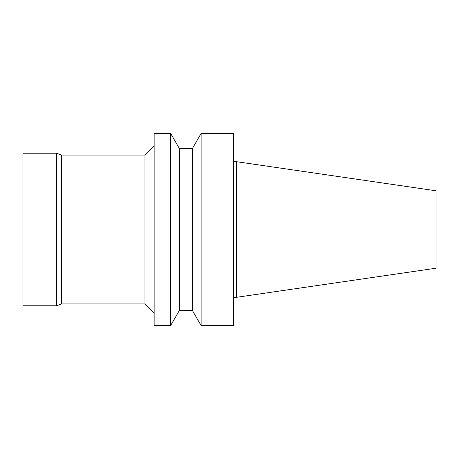 <?xml version="1.0" encoding="UTF-8"?>
<svg xmlns="http://www.w3.org/2000/svg" width="459" height="459" viewBox="0 0 459 459"><rect width="100%" height="100%" fill="white"/><g stroke="black" fill="none" stroke-linecap="round" stroke-linejoin="round"><path stroke-width="0.69" d="M233.465 325.603L233.465 133.397L201.128 133.397L201.128 325.603L233.465 325.603M192.321 148.647L179.423 148.647L179.423 310.353L192.321 310.353L192.321 148.647L201.128 133.397M192.321 310.353L201.128 325.603M179.423 310.353L170.616 325.603L170.616 133.397L179.423 148.647M170.616 325.603L154.144 325.603L154.144 133.397L170.616 133.397M144.987 155.056L61.535 155.056L61.535 303.944L144.987 303.944L144.987 155.056L154.144 145.905M144.987 303.944L154.144 313.095M61.535 303.944L56.509 305.774L56.509 153.226L61.535 155.056M56.509 305.774L22.95 305.774L22.95 153.226L56.509 153.226M233.465 297.306L236.517 297.306L236.517 161.694L233.465 161.694M236.517 297.306L436.05 268.211L436.05 190.789L236.517 161.694"/></g></svg>
